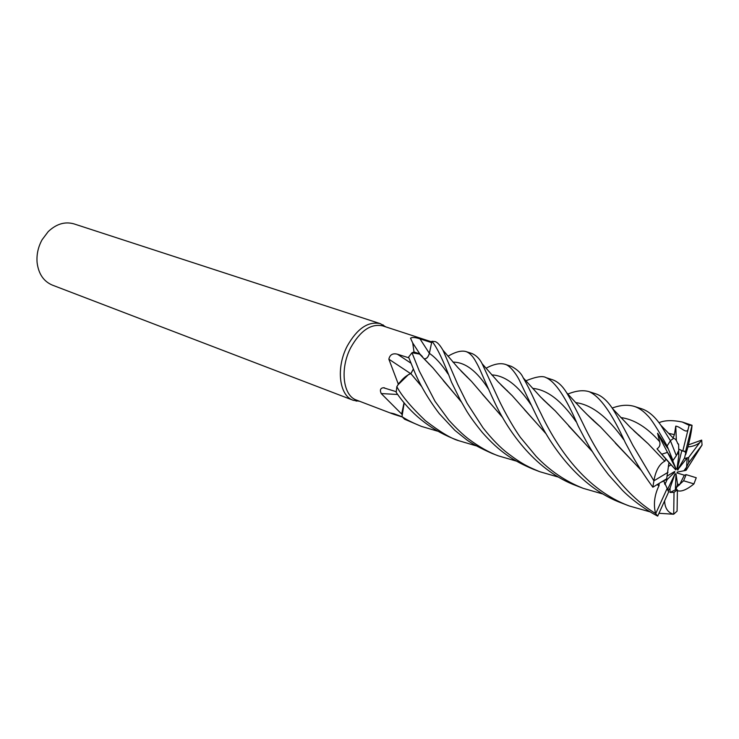 <?xml version="1.0" encoding="UTF-8"?>
<svg xmlns="http://www.w3.org/2000/svg" width="739" height="739" viewBox="0 0 739 739"><rect width="100%" height="100%" fill="white"/><g stroke="black" fill="none" stroke-linecap="round" stroke-linejoin="round"><path stroke-width="1.11" d="M422.422 356.54L419.826 353.944L414.006 351.949L412.722 342.998L410.524 338.176C412.214 337.067 415.364 337.307 419.983 338.868L431.641 342.619L431.918 341.335L429.285 353.722M422.172 356.263L419.604 354.092L412.057 352.743L414.006 351.949M429.304 364.013L428.796 363.884L429.304 364.013M431.798 341.908L382.728 325.881C371.07 323.349 360.438 330.545 350.831 347.478C339.672 368.521 342.924 395.762 356.494 400.085L392.778 413.942L390.737 413.009L393.989 413.738L402.127 416.796M413.36 368.983L411.023 373.417L408.445 374.618L398.201 383.846L388.853 359.172C389.878 354.683 392.742 353.03 397.425 354.212L408.861 357.833M385.869 326.906L380.289 323.654C368.225 321.04 357.233 328.467 347.302 345.935C335.765 367.662 339.155 395.799 353.205 400.279L359.551 401.259M380.289 323.654L74.011 223.899C64.986 221.321 56.386 223.899 48.201 231.621L42.086 239.759C38.049 247.149 36.405 254.872 37.135 262.908C38.65 274.058 43.73 281.457 52.367 285.115L353.205 400.279M679.621 484.673L676.748 487.029L677.506 484.054L679.621 484.673L684.323 475.186L677.164 473.006L677.118 472.11L683.88 470.78L686.577 467.187L687.196 457.81L677.524 469.986L684.517 458.014L685.792 452.822L684.102 451.03M665.857 459.058L671.086 464.84L668.324 466.494L668.998 462.531L661.784 454.199L667.474 452.388L672.037 459.058L675.991 468.812L675.779 469.912L657.017 448.841L665.857 459.058L664.841 461.275L664.204 460.582M677.709 452.351L678.753 450.79L678.864 455.27L677.709 452.351M658.957 422.726C664.472 420.242 672.231 419.992 682.236 422.006L689.099 425.285L682.79 451.086L678.716 449.109L681.811 450.513L677.506 468.138L676.933 469.006L678.864 455.27M685.792 452.822L684.517 458.014M684.194 458.568L688.582 457.515L700.036 442.264C697.016 444.952 692.988 446.495 687.954 446.91M686.577 467.187L684.776 470.586L683.88 470.78M422.265 356.355L419.567 354.055L413.415 352.586M431.641 342.637L429.331 353.353C428.195 357.205 426.449 359.015 424.103 358.784M410.598 373.592L388.853 359.172M421.59 386.349L410.829 373.601L413.397 369.066M398.201 383.846L398.025 384.807L408.445 374.618M397.647 394.487L381.222 393.564C379.661 390.026 380.4 388.095 383.439 387.753L396.252 391.698M404.048 402.737L401.656 414.034L381.222 393.564M401.656 414.034L402.025 414.561L404.131 402.838M475.898 445.756L458.947 440.767C451.501 438.772 440.324 432.084 425.424 420.694C411.198 407.124 401.665 395.79 396.825 386.682L396.889 386.58C401.028 379.985 405.674 375.652 410.829 373.601C405.674 375.652 401.028 379.985 396.889 386.58L398.025 384.807M394.386 413.886L392.778 413.942M402.293 416.999L393.499 414.209M437.534 431.151L421.47 426.412C412.722 422.828 406.228 419.567 401.988 416.63L404.187 402.903L402.025 414.561M421.71 386.589L410.773 373.528M667.105 476.101L674.624 471.519L674.929 472.027L667.16 479.519L663.622 480.636L668.712 491.804L657.682 516.108C642.847 508.45 628.649 496.802 622.22 490.077L608.548 474.808C598.738 462.106 590.406 449.284 583.561 436.324L578.314 426.292C566.268 398.044 555.525 381.832 546.093 377.657L552.439 379.726M674.929 472.027L673.792 472.027M676.037 489.828L676.748 487.029L675.4 487.029L676.748 487.029L683.603 480.775L686.161 474.641L684.323 475.186M668.038 490.973L670.07 488.026L670.014 492.451L675.363 489.828L676.009 473.791L677.506 484.054M670.014 492.451L674.023 492.34L677.404 489.809L675.363 489.828M667.16 479.519L664.906 484.479L663.955 480.932L661.063 482.197M667.474 452.388L675.991 468.812M675.779 469.912L671.086 464.84M677.404 465.644L677.506 468.138M678.254 468.748L678.033 470.004M667.391 489.763L675.04 473.754L670.07 488.026M612.178 408.067C620.446 405 627.873 404.464 634.45 406.441C638.976 407.956 643.392 411.032 647.678 415.669C651.114 418.847 657.59 428.943 667.105 445.968L667.844 447.834C668.841 450.79 663.391 441.525 657.553 433.248L667.474 452.379L661.784 454.199L668.998 462.531L666.661 478.77L652.842 487.213C644.048 475.075 637.157 464.462 632.168 455.363L625.305 442.643C612.003 413.304 599.92 396.307 589.048 391.652L596.096 393.942C601.842 395.892 607.319 400.778 612.539 408.584L630.219 427.244L648.186 443.76L633.591 430.514M650.006 511.859L629.249 505.966C585.593 489.689 557.298 448.176 540.791 413.249C534.417 401.101 531.868 392.797 523.221 377.832C521.254 373.278 517.282 369.445 511.305 366.332L505.282 364.373M486.022 368.244C493.634 364.124 499.989 362.812 505.079 364.299C510.584 365.629 517.66 376.031 520.228 382.109L537.659 418.292C553.529 450.808 582.415 488.691 621.887 503.139L629.249 505.966M667.021 488.738L655.696 513.633L657.682 516.108M655.696 513.633L655.595 513.531C622.478 493.393 599.394 456.471 585.491 428.796C578.314 413.812 572.032 401.785 566.637 392.714C562.49 385.952 557.843 381.647 552.698 379.809M525.854 380.816C536.144 376.641 542.888 375.588 546.093 377.657M498.16 398.413L482.133 363.717C479.768 358.932 476.415 355.542 472.064 353.547L465.976 351.57C469.718 352.891 473.043 356.318 475.962 361.861C479.944 368.743 479.722 369.749 491.749 396.196L494.021 401.018C509.125 433.756 537.031 471.14 576.374 485.717L583.274 488.359C565.511 481.338 549.816 470.697 536.191 456.425L520.441 437.442C515.332 430.384 505.661 414.487 498.16 398.413M448 356.216C455.52 351.829 461.515 350.277 465.976 351.57M683.603 480.775L693.939 483.879L696.249 477.754L686.161 474.641M693.939 483.879L693.81 484.036C686.919 489.606 681.561 491.86 677.737 490.788L677.395 490.659M668.01 472.323L653.904 480.83L652.842 487.213M653.904 480.83L632.815 445.257C624.917 429.765 618.155 417.544 612.539 408.584M567.82 394.072C576.06 390.7 583.145 389.896 589.048 391.652M457.681 384.335L442.966 350.212C440.111 345.298 437.58 342.443 435.373 341.649L431.927 341.27C436.98 347.228 443.511 360.863 451.511 382.183L460.351 400.095L466.808 411.3C470.715 417.572 475.962 424.713 482.539 432.721C499.74 452.102 513.55 460.896 533.105 469.154L539.83 471.731C528.958 467.196 522.547 464.443 508.423 453.801C500.395 447.76 491.925 439.095 483.01 427.798L467.122 403.309L457.681 384.335M688.462 444.85L701.68 440.102L700.036 442.264M702.05 445.007L686.097 470.29L684.776 470.586L688.702 462.771L702.05 445.007L701.68 440.102M677.718 443.529L678.596 444.084L678.753 450.79L676.351 455.649L670.43 440.749L667.105 445.968M670.43 440.749L660.842 425.248C654.846 416.519 648.463 411.032 641.692 408.796L634.45 406.441M516.191 461.044L498.428 455.88C489.163 452.527 479.158 446.864 468.424 438.892C462.928 434.689 456.416 428.454 448.878 420.195L435.068 401.369L419.272 370.978L411.983 352.762L408.593 357.122L413.655 369.666C419.549 384.188 428.075 398.82 439.225 413.563L454.854 430.329L466.808 439.917C472.045 443.751 480.479 448.268 492.128 453.469L492.682 453.681M682.245 422.006L692.037 425.285L685.561 451.529L685.709 454.531L687.898 447.113C690.346 437.322 691.722 430.043 692.037 425.285L689.099 425.285M410.902 373.657L413.406 369.084M664.601 500.866C664.906 508.183 667.89 512.644 673.562 514.242L658.976 513.282M592.586 451.862L555.275 410.921L542.38 398.801M592.401 451.566L568.642 425.895M554.74 410.441L543.202 399.642M502.677 417.572L471.454 381.333L460.877 370.812M558.481 477.117L539.83 471.731M502.52 417.295L482.382 394.192M470.983 380.899L461.542 371.523M678.596 444.084L677.82 443.853C676.61 440.287 675.187 438.476 673.562 438.412L670.467 440.583M688.295 428.555C687.067 435.105 680.795 426.615 675.769 426.126L674.393 434.634L673.1 437.95M401.988 416.63L404.566 419.207L421.47 426.412M587.616 415.022L599.883 426.403M615.319 443.058L641.009 470.069M657.285 484.507L659.003 485.911L657.165 484.581M659.16 483.361L659.003 485.911M641.212 470.373L600.465 426.893L586.821 414.237M658.865 485.976C654.403 495.25 653.313 504.432 655.595 513.531M657.553 433.248L659.668 441.691C660.518 444.721 659.631 447.104 657.017 448.841M396.825 386.682L396.206 392.409C410.598 413.526 429.516 428.888 452.97 438.476L458.937 440.758M647.669 443.317L634.496 431.382M664.841 461.275L664.758 461.182C659.419 463.972 655.798 470.457 653.886 480.627M664.758 461.182L648.186 443.76M424.149 358.821C426.495 359.052 428.241 357.242 429.368 353.371L431.927 341.27M461.238 401.702L443.271 380.548M432.297 367.255L424.482 359.274M411.983 352.762L419.604 354.092L423.844 358.544M461.376 401.951L432.74 367.671L419.604 354.101M674.023 492.34L673.709 514.187L677.09 511.148L677.404 489.809M546.019 433.673L524.487 409.683M511.73 395.245L501.532 385.407M603.033 494.049L583.274 488.359M546.186 433.959L512.201 395.67L500.774 384.631M688.702 462.771L688.582 457.515M667.844 447.834L672.98 460.489L667.474 452.379M676.351 455.649L672.98 460.489M675.769 426.126L676.37 440.564M685.561 451.529L682.79 451.086M429.35 353.288L419.983 338.868M410.902 363.145L397.425 354.212M448.065 373.999C441.497 364.115 435.262 357.242 429.368 353.371L429.331 353.353M576.023 421.627C561.64 400.75 547.174 389.665 532.653 388.372M488.497 389.139C476.988 371.07 465.136 362.073 452.952 362.128M674.393 434.634L668.619 433.34M623.725 439.687C607.597 416.907 591.542 404.547 575.552 402.589M659.668 441.691C647.17 427.428 634.21 419.373 620.788 417.535M530.851 404.584C518.039 385.379 505.005 375.486 491.758 374.904M384.843 326.573L383.005 324.846M639.826 435.844L638.939 435.539L639.826 435.844M593.241 419.946L592.355 419.641L593.241 419.946M549.123 404.889L548.329 404.621L549.123 404.889M507.296 390.617L506.566 390.368L507.296 390.617M467.297 376.973L466.614 376.733L467.297 376.973M419.826 353.944L412.731 342.988M384.465 387.809L383.439 387.753M358.563 400.88L356.069 401.065M555.275 410.921L540.588 396.972L523.221 377.832M471.454 381.333L457.792 367.505L442.966 350.203M673.562 438.421L660.842 425.248M638.478 435.114L638.949 435.068M566.637 392.732L580.466 407.762C590.175 417.747 593.98 421.341 600.465 426.893M482.142 363.727L498.123 381.878L512.201 395.67M492.128 453.469L497.781 455.63"/></g></svg>
